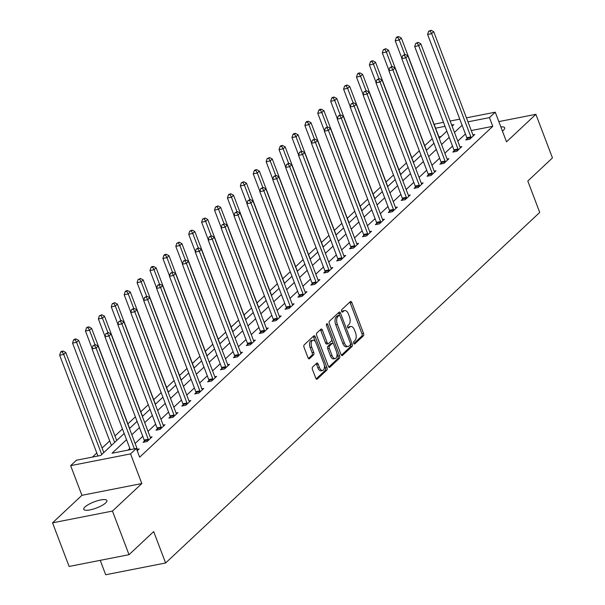<?xml version="1.0" encoding="UTF-8"?>
<svg xmlns="http://www.w3.org/2000/svg" width="605" height="605" viewBox="0 0 605 605"><rect width="100%" height="100%" fill="white"/><g stroke="black" fill="none" stroke-linecap="round" stroke-linejoin="round"><path stroke-width="0.91" d="M353.728 343.262A1.331 0.696 78.9 0 0 354.553 344.033A1.331 0.696 78.9 0 0 354.757 343.927L363.386 335.843A1.898 0.991 78.9 0 0 363.545 333.37L351.838 302.545A1.898 0.991 78.9 0 0 350.658 301.441A1.898 0.991 78.9 0 0 350.371 301.592L341.742 309.677A1.331 0.696 78.9 0 0 341.628 311.409A1.331 0.696 78.9 0 0 342.453 312.18A1.331 0.696 78.9 0 0 342.657 312.074L343.769 311.03A6.08 3.176 78.9 0 1 344.684 310.546A6.08 3.176 78.9 0 1 348.45 314.071L349.425 316.642A6.08 3.176 78.9 0 1 348.911 324.56L347.792 325.603A1.331 0.696 78.9 0 0 347.678 327.335A1.331 0.696 78.9 0 0 348.503 328.107A1.331 0.696 78.9 0 0 348.707 328.001L349.819 326.957A6.08 3.176 78.9 0 1 350.734 326.466A6.08 3.176 78.9 0 1 354.5 329.997L355.475 332.568A6.08 3.176 78.9 0 1 354.961 340.479L353.842 341.53A1.331 0.696 78.9 0 0 353.728 343.262M105.686 502.899A12.387 3.282 -20.8 0 0 106.904 500.539A12.387 3.282 -20.8 0 0 97.481 500.751A12.387 3.282 -20.8 0 0 84.965 506.967A12.387 3.282 -20.8 0 0 83.747 509.334A12.387 3.282 -20.8 0 0 93.17 509.123A12.387 3.282 -20.8 0 0 105.686 502.899M502.422 131.058A12.387 3.282 -20.8 0 0 503.473 130.181A12.387 3.282 -20.8 0 0 504.683 127.821A12.387 3.282 -20.8 0 0 500.842 126.906M312.634 367.023A1.898 0.991 78.9 0 0 312.467 369.496L315.757 378.148A1.898 0.991 78.9 0 0 316.929 379.252A1.898 0.991 78.9 0 0 317.217 379.101L326.798 370.124A1.898 0.991 78.9 0 0 326.957 367.643L315.25 336.826A1.898 0.991 78.9 0 0 314.071 335.722A1.898 0.991 78.9 0 0 313.791 335.873L304.209 344.85A1.898 0.991 78.9 0 0 304.043 347.323L308.013 357.767A1.898 0.991 78.9 0 0 309.193 358.871A1.898 0.991 78.9 0 0 309.473 358.72L313.579 354.878A1.898 0.991 78.9 0 0 313.738 352.405L311.772 347.225A5.082 2.654 78.9 0 1 312.966 340.207A5.082 2.654 78.9 0 1 316.113 343.156L323.826 363.446A5.082 2.654 78.9 0 1 322.631 370.472A5.082 2.654 78.9 0 1 319.478 367.515L318.192 364.134A1.898 0.991 78.9 0 0 317.012 363.03A1.898 0.991 78.9 0 0 316.733 363.181L312.634 367.023M129.024 554.687L69.114 566.446L52.544 522.833L112.454 511.066L129.024 554.687L153.678 531.583L165.611 562.983L539.728 212.438L527.802 181.039L552.456 157.935L535.886 114.322L506.514 141.842L495.253 112.182L489.46 117.612L492.772 126.332L139.664 457.191L136.352 448.464L130.559 453.894L70.649 465.653L76.442 460.231L100.732 455.459L124.184 433.483M112.454 511.066L141.827 483.546L130.559 453.894M341.008 354.485A1.898 0.991 78.9 0 0 342.188 355.589A1.898 0.991 78.9 0 0 342.475 355.438L352.057 346.453A1.898 0.991 78.9 0 0 352.216 343.98L340.509 313.156A1.898 0.991 78.9 0 0 339.329 312.059A1.898 0.991 78.9 0 0 339.042 312.21L329.46 321.187A1.898 0.991 78.9 0 0 329.301 323.66L341.008 354.485M339.428 358.289L329.846 367.265A1.898 0.991 78.9 0 1 329.559 367.416A1.898 0.991 78.9 0 1 328.379 366.312L316.672 335.488A1.898 0.991 78.9 0 1 316.831 333.015L320.937 329.173A1.898 0.991 78.9 0 1 321.217 329.022A1.898 0.991 78.9 0 1 322.397 330.126L327.146 342.627A1.898 0.991 78.9 0 0 328.326 343.731A1.898 0.991 78.9 0 0 328.606 343.579L331.328 341.031A1.898 0.991 78.9 0 0 331.495 338.558L326.549 325.543A1.331 0.696 78.9 0 1 326.859 323.705A1.331 0.696 78.9 0 1 327.683 324.477L339.587 355.816A1.898 0.991 78.9 0 1 339.428 358.289L337.809 358.606L328.795 367.046M535.886 114.322L498.83 121.597M100.226 560.343L105.693 574.75L165.611 562.983M492.772 126.332L471.272 130.551M465.419 133.977L457.788 141.124M452.51 146.07L444.879 153.216M439.601 158.162L431.978 165.309M426.699 170.255L419.068 177.401M413.79 182.347L406.159 189.494M400.888 194.439L393.258 201.594M387.979 206.532L380.348 213.686M375.07 218.624L367.439 225.778M362.168 230.717L354.538 237.871M349.259 242.817L341.628 249.963M336.35 254.909L328.727 262.056M323.448 267.002L315.818 274.148M310.539 279.094L302.908 286.241M297.637 291.187L290.007 298.333M284.728 303.279L277.098 310.425M271.819 315.371L264.188 322.518M258.917 327.464L251.287 334.618M246.008 339.556L238.378 346.71M233.099 351.649L225.468 358.803M220.197 363.741L212.567 370.895M207.288 375.841L199.658 382.988M194.387 387.934L186.756 395.08M181.477 400.026L173.847 407.173M168.568 412.118L160.938 419.265M155.666 424.211L148.036 431.357M142.757 436.303L135.127 443.45M129.848 448.396L128.033 450.097M467.075 138.719L465.737 139.974L469.783 139.18L474.743 134.529L472.921 134.885M454.166 150.811L452.827 152.067L456.873 151.273L461.842 146.622L460.012 146.985M441.257 162.904L439.918 164.159L443.972 163.365L448.933 158.714L447.103 159.077M428.355 174.996L427.017 176.252L431.062 175.458L436.023 170.807L434.201 171.17M415.446 187.096L414.107 188.344L418.153 187.55L423.122 182.899L421.292 183.262M402.537 199.189L401.198 200.444L405.252 199.642L410.213 194.991L408.39 195.355M389.635 211.281L388.297 212.537L392.342 211.742L397.303 207.091L395.481 207.447M376.726 223.374L375.387 224.629L379.433 223.835L384.402 219.184L382.572 219.539M363.824 235.466L362.486 236.721L366.532 235.927L371.493 231.276L369.67 231.632M350.915 247.558L349.577 248.814L353.623 248.02L358.591 243.369L356.761 243.724M338.006 259.651L336.667 260.906L340.721 260.112L345.682 255.461L343.852 255.817M325.104 271.743L323.766 272.999L327.812 272.205L332.773 267.554L330.95 267.909M312.195 283.836L310.857 285.091L314.902 284.297L319.871 279.646L318.041 280.009M299.286 295.928L297.947 297.184L302.001 296.389L306.962 291.739L305.132 292.102M286.384 308.021L285.046 309.276L289.092 308.482L294.053 303.831L292.23 304.194M273.475 320.121L272.137 321.368L276.183 320.574L281.151 315.923L279.321 316.286M260.573 332.213L259.227 333.468L263.281 332.667L268.242 328.016L266.419 328.379M247.664 344.305L246.326 345.561L250.372 344.767L255.34 340.116L253.51 340.471M234.755 356.398L233.417 357.653L237.463 356.859L242.431 352.208L240.601 352.564M221.853 368.49L220.515 369.746L224.561 368.952L229.522 364.301L227.699 364.656M208.944 380.583L207.606 381.838L211.652 381.044L216.62 376.393L214.79 376.749M196.035 392.675L194.697 393.931L198.75 393.137L203.711 388.486L201.881 388.841M183.133 404.768L181.795 406.023L185.841 405.229L190.802 400.578L188.979 400.933M170.224 416.86L168.886 418.115L172.932 417.321L177.9 412.67L176.07 413.033M157.323 428.953L155.977 430.208L160.03 429.414L164.991 424.763L163.168 425.126M144.413 441.045L143.075 442.3L147.121 441.506L152.082 436.855L150.259 437.218M137.35 449.311L139.18 448.948L137.229 450.778M432.212 138.704L424.733 145.714M419.303 150.796L411.823 157.807M406.401 162.889L398.914 169.899M393.492 174.981L386.013 181.992M380.59 187.074L373.103 194.084M367.681 199.166L360.202 206.176M354.772 211.258L347.293 218.276M341.87 223.358L334.384 230.369M328.961 235.451L321.482 242.461M316.052 247.543L308.573 254.554M303.15 259.636L295.663 266.646M290.241 271.728L282.762 278.739M277.34 283.821L269.853 290.831M264.43 295.913L256.943 302.923M251.521 308.005L244.042 315.016M238.62 320.098L231.133 327.108M225.71 332.19L218.231 339.201M212.801 344.283L205.322 351.301M199.9 356.383L192.413 363.393M186.99 368.475L179.511 375.486M174.081 380.568L166.602 387.578M161.18 392.66L153.693 399.671M148.27 404.753L140.791 411.763M135.369 416.845L127.882 423.855M122.46 428.937L114.98 435.948M109.702 440.894L102.071 448.04M96.792 452.986L92.414 457.093M441.181 136.465L438.89 136.911M141.827 483.546L81.917 495.314L52.544 522.833M81.917 495.314L70.649 465.653M434.322 124.895L435.335 123.949L443.495 122.346M126.536 439.676L112.061 453.236L136.352 448.464M462.107 125.25L454.476 132.404M449.197 137.343L441.567 144.497M436.288 149.435L428.658 156.589M423.387 161.535L415.756 168.682M410.477 173.627L402.847 180.774M397.568 185.72L389.945 192.866M384.667 197.812L377.036 204.959M371.757 209.905L364.127 217.051M358.856 221.997L351.225 229.144M345.947 234.09L338.316 241.236M333.037 246.182L325.407 253.336M320.136 258.274L312.505 265.429M307.227 270.367L299.596 277.521M294.317 282.459L286.687 289.613M281.416 294.559L273.785 301.706M268.507 306.652L260.876 313.798M255.605 318.744L247.974 325.891M242.696 330.837L235.065 337.983M229.787 342.929L222.156 350.076M216.885 355.022L209.254 362.168M203.976 367.114L196.345 374.261M191.067 379.206L183.436 386.361M178.165 391.299L170.534 398.453M165.256 403.391L157.625 410.545M152.347 415.484L144.724 422.638M139.445 427.584L131.814 434.73M489.46 117.612L467.96 121.832M450.158 121.038L459.785 119.147M466.44 117.839L495.253 112.182M452.124 126.211L453.833 124.607L451.67 125.031M445.015 126.339L435.57 128.192M129.462 428.537L137.093 421.39M142.372 416.444L149.995 409.298M155.273 404.352L162.904 397.205M168.182 392.259L175.813 385.113M181.084 380.167L188.715 373.013M193.993 368.074L201.624 360.92M206.902 355.982L214.533 348.828M219.804 343.89L227.435 336.735M232.713 331.79L240.344 324.643M245.622 319.697L253.253 312.551M258.524 307.605L266.155 300.458M271.433 295.512L279.064 288.366M284.342 283.42L291.965 276.273M297.244 271.327L304.875 264.181M310.153 259.235L317.784 252.088M323.055 247.143L330.685 239.988M335.964 235.05L343.595 227.896M348.873 222.958L356.504 215.804M361.775 210.865L369.405 203.711M374.684 198.765L382.315 191.619M387.593 186.673L395.216 179.526M400.495 174.58L408.125 167.434M413.404 162.488L421.035 155.341M426.306 150.395L433.936 143.249M439.215 138.303L446.845 131.156M350.734 326.466L349.115 326.783A6.08 3.176 78.9 0 0 348.2 327.275L349.819 326.957M347.822 327.63L348.2 327.275M344.684 310.546L343.065 310.864A6.08 3.176 78.9 0 0 342.15 311.348L343.769 311.03M341.772 311.704L342.15 311.348M353.872 343.557L361.767 336.161A1.898 0.991 78.9 0 0 361.926 333.688L350.219 302.863A1.898 0.991 78.9 0 0 349.803 302.129M339.632 315.439L338.891 313.473A1.898 0.991 78.9 0 0 338.475 312.747M341.424 355.218L350.439 346.771A1.898 0.991 78.9 0 0 350.598 344.298L350.522 344.101M350.25 344.895A1.331 0.696 78.9 0 0 350.363 343.164L340.086 316.105A1.331 0.696 78.9 0 0 339.261 315.334A1.331 0.696 78.9 0 0 339.065 315.439L337.885 316.544A6.08 3.176 78.9 0 0 337.371 324.462L344.396 342.952A6.08 3.176 78.9 0 0 348.162 346.483A6.08 3.176 78.9 0 0 349.07 345.999L350.25 344.895M337.87 315.674A1.331 0.696 78.9 0 0 337.643 315.651A1.331 0.696 78.9 0 0 337.446 315.757L339.065 315.439M348.162 346.483L346.544 346.801A6.08 3.176 78.9 0 1 342.77 343.269L335.745 324.779A6.08 3.176 78.9 0 1 336.267 316.861L337.446 315.757M326.987 343.897A1.898 0.991 78.9 0 1 326.708 344.048A1.898 0.991 78.9 0 1 325.528 342.944L320.779 330.443A1.898 0.991 78.9 0 0 320.363 329.71M331.714 339.677L333.181 343.534M336.902 353.32L337.968 356.133L339.587 355.816M332.077 355.596A5.082 2.654 78.9 0 0 335.223 358.553A5.082 2.654 78.9 0 0 336.418 351.528L333.703 344.381A1.898 0.991 78.9 0 0 332.523 343.277A1.898 0.991 78.9 0 0 332.243 343.428L329.521 345.977A1.898 0.991 78.9 0 0 329.354 348.45L332.077 355.596L330.451 355.914A5.082 2.654 78.9 0 0 333.605 358.871L335.223 358.553M331.222 343.625A1.898 0.991 78.9 0 0 330.905 343.595A1.898 0.991 78.9 0 0 330.617 343.746L332.243 343.428M330.451 355.914L327.736 348.767A1.898 0.991 78.9 0 1 327.902 346.294L330.617 343.746M337.809 358.606A1.898 0.991 78.9 0 0 337.968 356.133M322.631 370.472L321.013 370.789A5.082 2.654 78.9 0 1 317.859 367.832L316.574 364.452A1.898 0.991 78.9 0 0 316.158 363.718M312.966 340.207L311.341 340.524A5.082 2.654 78.9 0 0 310.153 347.542L311.772 347.225M308.429 358.5L311.961 355.195A1.898 0.991 78.9 0 0 312.12 352.723L310.153 347.542M315.341 341.636L313.632 337.144A1.898 0.991 78.9 0 0 313.216 336.41M316.173 378.881L325.18 370.441A1.898 0.991 78.9 0 0 325.339 367.969L324.303 365.238M439.366 138.167L401.334 38.054L399.27 39.998L395.216 40.792L401.879 58.33M397.81 37.381L398.642 36.61L397.016 36.928L396.192 37.699L397.81 37.381L399.27 39.998L404.783 54.518M398.642 36.61L401.334 38.054M395.216 40.792L396.192 37.699M471.121 137.925L471.076 137.622A1.936 1.013 78.9 0 0 470.887 136.919L431.652 33.638L433.717 31.694L472.951 134.975A1.936 1.013 78.9 0 0 473.261 135.573L473.405 135.785M467.226 139.679L467.022 138.416A1.936 1.013 78.9 0 0 466.833 137.713L427.606 34.432L431.652 33.638L430.193 31.029L431.025 30.25L428.574 31.347L430.193 31.029M428.574 31.347L427.606 34.432M433.717 31.694L431.025 30.25M426.457 150.259L388.425 50.147L386.361 52.09L382.315 52.885L388.977 70.422M384.909 49.474L385.733 48.703L383.283 49.791L384.909 49.474L386.361 52.09L391.881 66.611M385.733 48.703L388.425 50.147M382.315 52.885L383.283 49.791M413.548 162.352L375.524 62.239L373.451 64.183L369.405 64.977L376.068 82.514M371.999 61.574L372.824 60.795L371.205 61.113L370.381 61.892L371.999 61.574L373.451 64.183L378.972 78.703M372.824 60.795L375.524 62.239M369.405 64.977L370.381 61.892M458.212 150.017L458.166 149.715A1.936 1.013 78.9 0 0 457.977 149.011L418.743 45.73L420.815 43.794L460.05 147.075A1.936 1.013 78.9 0 0 460.352 147.665L460.503 147.877M454.317 151.772L454.121 150.509A1.936 1.013 78.9 0 0 453.931 149.806L414.697 46.525L418.743 45.73L417.291 43.121L418.115 42.342L415.673 43.439L417.291 43.121M415.673 43.439L414.697 46.525M420.815 43.794L418.115 42.342M445.31 162.11L445.257 161.807A1.936 1.013 78.9 0 0 445.068 161.104L405.842 57.823L407.906 55.887L447.14 159.168A1.936 1.013 78.9 0 0 447.45 159.758L447.594 159.97M441.416 163.872L441.211 162.601A1.936 1.013 78.9 0 0 441.022 161.898L401.788 58.617L405.842 57.823L404.382 55.214L405.214 54.435L402.764 55.531L404.382 55.214M402.764 55.531L401.788 58.617M407.906 55.887L405.214 54.435M400.646 174.444L362.614 74.339L360.55 76.275L356.496 77.069L363.159 94.607M359.09 73.666L359.922 72.887L358.304 73.205L357.472 73.984L359.09 73.666L360.55 76.275L366.063 90.803M359.922 72.887L362.614 74.339M356.496 77.069L357.472 73.984M387.737 186.537L349.713 86.432L347.641 88.368L343.595 89.162L350.257 106.699M346.189 85.759L347.013 84.98L344.57 86.076L346.189 85.759L347.641 88.368L353.161 102.895M347.013 84.98L349.713 86.432M343.595 89.162L344.57 86.076M374.828 198.629L336.803 98.524L334.731 100.46L330.685 101.254L337.348 118.799M333.279 97.851L334.104 97.072L332.485 97.39L331.661 98.169L333.279 97.851L334.731 100.46L340.252 114.988M334.104 97.072L336.803 98.524M330.685 101.254L331.661 98.169M432.401 174.202L432.356 173.9A1.936 1.013 78.9 0 0 432.167 173.196L392.932 69.915L395.005 67.979L434.231 171.26A1.936 1.013 78.9 0 0 434.541 171.85L434.685 172.062M428.506 175.964L428.302 174.701A1.936 1.013 78.9 0 0 428.121 173.99L388.886 70.709L392.932 69.915L391.48 67.306L392.305 66.527L389.854 67.624L391.48 67.306M389.854 67.624L388.886 70.709M395.005 67.979L392.305 66.527M419.492 186.295L419.446 186A1.936 1.013 78.9 0 0 419.257 185.289L380.023 82.008L382.095 80.072L421.33 183.353A1.936 1.013 78.9 0 0 421.632 183.943L421.783 184.154M415.597 188.057L415.401 186.794A1.936 1.013 78.9 0 0 415.211 186.083L375.977 82.802L380.023 82.008L378.571 79.399L379.395 78.62L376.953 79.716L378.571 79.399M376.953 79.716L375.977 82.802M382.095 80.072L379.395 78.62M406.59 198.395L406.537 198.092A1.936 1.013 78.9 0 0 406.356 197.381L367.122 94.1L369.186 92.164L408.42 195.445A1.936 1.013 78.9 0 0 408.73 196.043L408.874 196.247M402.696 200.149L402.491 198.886A1.936 1.013 78.9 0 0 402.302 198.175L363.068 94.894L367.122 94.1L365.662 91.491L366.494 90.712L364.044 91.809L365.662 91.491M364.044 91.809L363.068 94.894M369.186 92.164L366.494 90.712M361.926 210.721L323.894 110.617L321.83 112.553L317.784 113.347L324.446 130.892M320.37 109.944L321.202 109.165L319.584 109.482L318.752 110.261L320.37 109.944L321.83 112.553L327.343 127.08M321.202 109.165L323.894 110.617M317.784 113.347L318.752 110.261M393.681 210.487L393.636 210.185A1.936 1.013 78.9 0 0 393.447 209.474L354.212 106.193L356.284 104.257L395.511 207.538A1.936 1.013 78.9 0 0 395.821 208.135L395.965 208.339M389.786 212.242L389.582 210.979A1.936 1.013 78.9 0 0 389.401 210.268L350.166 106.987L354.212 106.193L352.76 103.584L353.585 102.812L351.142 103.901L352.76 103.584M351.142 103.901L350.166 106.987M356.284 104.257L353.585 102.812M349.017 222.814L310.993 122.709L308.921 124.645L304.875 125.439L311.537 142.984M307.469 122.036L308.293 121.257L306.674 121.575L305.85 122.354L307.469 122.036L308.921 124.645L314.441 139.173M308.293 121.257L310.993 122.709M304.875 125.439L305.85 122.354M380.779 222.579L380.726 222.277A1.936 1.013 78.9 0 0 380.537 221.566L341.311 118.285L343.375 116.349L382.61 219.63A1.936 1.013 78.9 0 0 382.912 220.228L383.063 220.439M376.885 224.334L376.681 223.071A1.936 1.013 78.9 0 0 376.491 222.36L337.257 119.079L341.311 118.285L339.851 115.676L340.675 114.905L338.233 115.994L339.851 115.676M338.233 115.994L337.257 119.079M343.375 116.349L340.675 114.905M336.108 234.906L298.084 134.802L296.019 136.738L291.965 137.532L298.628 155.077M294.559 134.129L295.391 133.357L293.765 133.675L292.941 134.446L294.559 134.129L296.019 136.738L301.532 151.265M295.391 133.357L298.084 134.802M291.965 137.532L292.941 134.446M367.87 234.672L367.817 234.369A1.936 1.013 78.9 0 0 367.636 233.659L328.402 130.377L330.466 128.441L369.7 231.723A1.936 1.013 78.9 0 0 370.01 232.32L370.154 232.532M363.976 236.426L363.771 235.163A1.936 1.013 78.9 0 0 363.582 234.46L324.356 131.179L328.402 130.377L326.942 127.768L327.774 126.997L325.324 128.086L326.942 127.768M325.324 128.086L324.356 131.179M330.466 128.441L327.774 126.997M323.206 247.006L285.174 146.894L283.11 148.83L279.064 149.624L285.726 167.169M281.65 146.221L282.482 145.45L280.864 145.767L280.032 146.539L281.65 146.221L283.11 148.83L288.63 163.358M282.482 145.45L285.174 146.894M279.064 149.624L280.032 146.539M354.961 246.764L354.916 246.462A1.936 1.013 78.9 0 0 354.727 245.751L315.492 142.477L317.565 140.534L356.799 243.815A1.936 1.013 78.9 0 0 357.101 244.412L357.245 244.624M351.066 248.519L350.87 247.256A1.936 1.013 78.9 0 0 350.681 246.553L311.446 143.272L315.492 142.477L314.04 139.861L314.865 139.089L312.422 140.179L314.04 139.861M312.422 140.179L311.446 143.272M317.565 140.534L314.865 139.089M310.297 259.099L272.273 158.986L270.201 160.922L266.155 161.724L272.817 179.261M268.749 158.313L269.573 157.542L267.13 158.631L268.749 158.313L270.201 160.922L275.721 175.45M269.573 157.542L272.273 158.986M266.155 161.724L267.13 158.631M342.059 258.857L342.007 258.554A1.936 1.013 78.9 0 0 341.817 257.851L302.591 154.57L304.655 152.626L343.89 255.907A1.936 1.013 78.9 0 0 344.2 256.505L344.343 256.717M338.165 260.611L337.961 259.348A1.936 1.013 78.9 0 0 337.772 258.645L298.537 155.364L302.591 154.57L301.131 151.953L301.963 151.182L299.513 152.271L301.131 151.953M299.513 152.271L298.537 155.364M304.655 152.626L301.963 151.182M297.395 271.191L259.363 171.079L257.299 173.022L253.245 173.816L259.908 191.354M255.839 170.406L256.671 169.634L255.045 169.952L254.221 170.723L255.839 170.406L257.299 173.022L262.812 187.542M256.671 169.634L259.363 171.079M253.245 173.816L254.221 170.723M329.15 270.949L329.105 270.647A1.936 1.013 78.9 0 0 328.916 269.943L289.682 166.662L291.754 164.719L330.98 268A1.936 1.013 78.9 0 0 331.29 268.597L331.434 268.809M325.256 272.704L325.051 271.441A1.936 1.013 78.9 0 0 324.862 270.738L285.636 167.456L289.682 166.662L288.23 164.046L289.054 163.274L286.604 164.371L288.23 164.046M286.604 164.371L285.636 167.456M291.754 164.719L289.054 163.274M284.486 283.284L246.462 183.171L244.39 185.115L240.344 185.909L247.006 203.446M242.938 182.498L243.762 181.727L241.312 182.816L242.938 182.498L244.39 185.115L249.91 199.635M243.762 181.727L246.462 183.171M240.344 185.909L241.312 182.816M316.241 283.042L316.196 282.739A1.936 1.013 78.9 0 0 316.007 282.036L276.772 178.755L278.845 176.819L318.079 280.1A1.936 1.013 78.9 0 0 318.381 280.69L318.532 280.901M312.346 284.796L312.15 283.533A1.936 1.013 78.9 0 0 311.961 282.83L272.726 179.549L276.772 178.755L275.32 176.146L276.145 175.367L273.702 176.463L275.32 176.146M273.702 176.463L272.726 179.549M278.845 176.819L276.145 175.367M271.577 295.376L233.553 195.264L231.481 197.207L227.435 198.001L234.097 215.539M230.029 194.598L230.853 193.819L229.234 194.137L228.41 194.916L230.029 194.598L231.481 197.207L237.001 211.727M230.853 193.819L233.553 195.264M227.435 198.001L228.41 194.916M303.339 295.134L303.286 294.832A1.936 1.013 78.9 0 0 303.105 294.128L263.871 190.847L265.935 188.911L305.17 292.192A1.936 1.013 78.9 0 0 305.48 292.782L305.623 292.994M299.445 296.896L299.241 295.626A1.936 1.013 78.9 0 0 299.051 294.922L259.817 191.641L263.871 190.847L262.411 188.238L263.243 187.459L260.793 188.556L262.411 188.238M260.793 188.556L259.817 191.641M265.935 188.911L263.243 187.459M258.675 307.469L220.643 207.364L218.579 209.3L214.525 210.094L221.196 227.631M217.119 206.691L217.951 205.912L215.501 207.008L217.119 206.691L218.579 209.3L224.092 223.827M217.951 205.912L220.643 207.364M214.525 210.094L215.501 207.008M290.43 307.227L290.385 306.924A1.936 1.013 78.9 0 0 290.196 306.221L250.962 202.94L253.034 201.004L292.26 304.285A1.936 1.013 78.9 0 0 292.57 304.875L292.714 305.086M286.536 308.989L286.331 307.726A1.936 1.013 78.9 0 0 286.15 307.015L246.916 203.734L250.962 202.94L249.51 200.331L250.334 199.552L247.891 200.648L249.51 200.331M247.891 200.648L246.916 203.734M253.034 201.004L250.334 199.552M245.766 319.561L207.742 219.456L205.67 221.392L201.624 222.186L208.286 239.724M204.218 218.783L205.042 218.004L202.599 219.101L204.218 218.783L205.67 221.392L211.19 235.92M205.042 218.004L207.742 219.456M201.624 222.186L202.599 219.101M277.521 319.319L277.476 319.024A1.936 1.013 78.9 0 0 277.287 318.313L238.052 215.032L240.124 213.096L279.359 316.377A1.936 1.013 78.9 0 0 279.661 316.967L279.812 317.179M273.634 321.081L273.43 319.818A1.936 1.013 78.9 0 0 273.241 319.107L234.006 215.826L238.052 215.032L236.6 212.423L237.425 211.644L234.982 212.741L236.6 212.423M234.982 212.741L234.006 215.826M240.124 213.096L237.425 211.644M232.857 331.653L194.833 231.549L192.768 233.485L188.715 234.279L195.377 251.816M191.309 230.876L192.133 230.097L189.69 231.193L191.309 230.876L192.768 233.485L198.281 248.012M192.133 230.097L194.833 231.549M188.715 234.279L189.69 231.193M264.619 331.419L264.566 331.116A1.936 1.013 78.9 0 0 264.385 330.406L225.151 227.125L227.215 225.189L266.45 328.47A1.936 1.013 78.9 0 0 266.76 329.067L266.903 329.271M260.725 333.173L260.521 331.911A1.936 1.013 78.9 0 0 260.332 331.2L221.105 227.919L225.151 227.125L223.691 224.516L224.523 223.737L222.073 224.833L223.691 224.516M222.073 224.833L221.105 227.919M227.215 225.189L224.523 223.737M219.955 343.746L181.923 243.641L179.859 245.577L175.813 246.371L182.476 263.916M178.399 242.968L179.231 242.189L176.781 243.286L178.399 242.968L179.859 245.577L185.372 260.105M179.231 242.189L181.923 243.641M175.813 246.371L176.781 243.286M251.71 343.511L251.665 343.209A1.936 1.013 78.9 0 0 251.476 342.498L212.242 239.217L214.314 237.281L253.548 340.562A1.936 1.013 78.9 0 0 253.85 341.159L253.994 341.364M247.816 345.266L247.619 344.003A1.936 1.013 78.9 0 0 247.43 343.292L208.196 240.011L212.242 239.217L210.79 236.608L211.614 235.837L209.171 236.926L210.79 236.608M209.171 236.926L208.196 240.011M214.314 237.281L211.614 235.837M207.046 355.838L169.022 255.734L166.95 257.67L162.904 258.464L169.566 276.009M165.498 255.06L166.322 254.281L164.704 254.599L163.879 255.378L165.498 255.06L166.95 257.67L172.47 272.197M166.322 254.281L169.022 255.734M162.904 258.464L163.879 255.378M238.809 355.604L238.756 355.301A1.936 1.013 78.9 0 0 238.567 354.59L199.34 251.309L201.404 249.373L240.639 352.654A1.936 1.013 78.9 0 0 240.941 353.252L241.093 353.464M234.914 357.358L234.71 356.095A1.936 1.013 78.9 0 0 234.521 355.385L195.286 252.103L199.34 251.309L197.88 248.7L198.712 247.929L196.262 249.018L197.88 248.7M196.262 249.018L195.286 252.103M201.404 249.373L198.712 247.929M194.145 367.931L156.113 267.826L154.048 269.762L149.995 270.556L156.657 288.101M152.589 267.153L153.42 266.382L151.794 266.699L150.97 267.471L152.589 267.153L154.048 269.762L159.561 284.289M153.42 266.382L156.113 267.826M149.995 270.556L150.97 267.471M225.899 367.696L225.854 367.394A1.936 1.013 78.9 0 0 225.665 366.683L186.431 263.402L188.495 261.466L227.73 364.747A1.936 1.013 78.9 0 0 228.04 365.344L228.183 365.556M222.005 369.451L221.801 368.188A1.936 1.013 78.9 0 0 221.612 367.485L182.385 264.204L186.431 263.402L184.979 260.793L185.803 260.021L183.353 261.11L184.979 260.793M183.353 261.11L182.385 264.204M188.495 261.466L185.803 260.021M181.235 380.031L143.204 279.918L141.139 281.854L137.093 282.648L143.756 300.193M139.687 279.245L140.511 278.474L138.061 279.563L139.687 279.245L141.139 281.854L146.66 296.382M140.511 278.474L143.204 279.918M137.093 282.648L138.061 279.563M212.99 379.789L212.945 379.486A1.936 1.013 78.9 0 0 212.756 378.775L173.522 275.502L175.594 273.558L214.828 376.839A1.936 1.013 78.9 0 0 215.13 377.437L215.282 377.649M209.096 381.543L208.899 380.28A1.936 1.013 78.9 0 0 208.71 379.577L169.476 276.296L173.522 275.502L172.07 272.885L172.894 272.114L170.451 273.203L172.07 272.885M170.451 273.203L169.476 276.296M175.594 273.558L172.894 272.114M168.326 392.123L130.302 292.011L128.23 293.947L124.184 294.748L130.846 312.286M126.778 291.338L127.602 290.566L125.984 290.884L125.159 291.655L126.778 291.338L128.23 293.947L133.75 308.474M127.602 290.566L130.302 292.011M124.184 294.748L125.159 291.655M200.089 391.881L200.036 391.579A1.936 1.013 78.9 0 0 199.847 390.875L160.62 287.594L162.684 285.651L201.919 388.932A1.936 1.013 78.9 0 0 202.229 389.529L202.373 389.741M196.194 393.636L195.99 392.373A1.936 1.013 78.9 0 0 195.801 391.669L156.566 288.388L160.62 287.594L159.16 284.978L159.992 284.206L157.542 285.295L159.16 284.978M157.542 285.295L156.566 288.388M162.684 285.651L159.992 284.206M155.424 404.216L117.393 304.103L115.328 306.047L111.275 306.841L117.937 324.378M113.869 303.43L114.7 302.659L112.25 303.748L113.869 303.43L115.328 306.047L120.841 320.567M114.7 302.659L117.393 304.103M111.275 306.841L112.25 303.748M187.179 403.974L187.134 403.671A1.936 1.013 78.9 0 0 186.945 402.968L147.711 299.687L149.783 297.743L189.01 401.024A1.936 1.013 78.9 0 0 189.32 401.622L189.463 401.833M183.285 405.728L183.081 404.465A1.936 1.013 78.9 0 0 182.899 403.762L143.665 300.481L147.711 299.687L146.259 297.07L147.083 296.299L144.633 297.395L146.259 297.07M144.633 297.395L143.665 300.481M149.783 297.743L147.083 296.299M142.515 416.308L104.491 316.196L102.419 318.139L98.373 318.933L105.036 336.471M100.967 315.523L101.791 314.751L99.349 315.84L100.967 315.523L102.419 318.139L107.94 332.659M101.791 314.751L104.491 316.196M98.373 318.933L99.349 315.84M174.27 416.066L174.225 415.764A1.936 1.013 78.9 0 0 174.036 415.06L134.802 311.779L136.874 309.843L176.108 413.117A1.936 1.013 78.9 0 0 176.41 413.714L176.562 413.926M170.383 417.821L170.179 416.558A1.936 1.013 78.9 0 0 169.99 415.854L130.756 312.573L134.802 311.779L133.35 309.17L134.174 308.391L131.731 309.488L133.35 309.17M131.731 309.488L130.756 312.573M136.874 309.843L134.174 308.391M129.606 428.401L91.582 328.288L89.51 330.232L85.464 331.026L92.126 348.563M88.058 327.615L88.882 326.844L87.264 327.161L86.439 327.94L88.058 327.615L89.51 330.232L95.03 344.752M88.882 326.844L91.582 328.288M85.464 331.026L86.439 327.94M161.369 428.158L161.316 427.856A1.936 1.013 78.9 0 0 161.134 427.153L121.9 323.872L123.964 321.936L163.199 425.217A1.936 1.013 78.9 0 0 163.509 425.807L163.653 426.018M157.474 429.921L157.27 428.65A1.936 1.013 78.9 0 0 157.081 427.947L117.854 324.666L121.9 323.872L120.44 321.263L121.272 320.484L118.822 321.58L120.44 321.263M118.822 321.58L117.854 324.666M123.964 321.936L121.272 320.484M116.704 440.493L78.673 340.388L76.608 342.324L72.562 343.118L111.426 445.439M75.149 339.715L75.98 338.936L74.362 339.254L73.53 340.033L75.149 339.715L76.608 342.324L114.632 442.429M75.98 338.936L78.673 340.388M72.562 343.118L73.53 340.033M148.459 440.251L148.414 439.948A1.936 1.013 78.9 0 0 148.225 439.245L108.991 335.964L111.063 334.028L150.29 437.309A1.936 1.013 78.9 0 0 150.6 437.899L150.743 438.111M144.565 442.013L144.361 440.75A1.936 1.013 78.9 0 0 144.179 440.039L104.945 336.758L108.991 335.964L107.539 333.355L108.363 332.576L105.92 333.673L107.539 333.355M105.92 333.673L104.945 336.758M111.063 334.028L108.363 332.576M103.795 452.585L65.771 352.481L63.699 354.417L59.653 355.211L97.942 456.004M62.247 351.808L63.071 351.029L61.453 351.346L60.629 352.125L62.247 351.808L63.699 354.417L101.731 454.521M63.071 351.029L65.771 352.481M59.653 355.211L60.629 352.125M134.378 448.857L96.089 348.056L98.154 346.12L137.388 449.402A1.936 1.013 78.9 0 0 137.69 449.991L137.842 450.203M130.325 449.651L92.036 348.851L96.089 348.056L94.63 345.447L95.454 344.668L93.011 345.765L94.63 345.447M93.011 345.765L92.036 348.851M98.154 346.12L95.454 344.668M354.333 344.011L354.757 343.927M342.233 312.157L342.657 312.074M348.283 328.084L348.707 328.001M350.219 302.863L351.838 302.545M361.926 333.688L363.545 333.37M361.767 336.161L363.386 335.843M338.891 313.473L340.509 313.156M350.598 344.298L352.216 343.98M350.439 346.771L352.057 346.453M341.87 355.551L342.475 355.438M336.267 316.861L337.885 316.544M335.745 324.779L337.371 324.462M342.77 343.269L344.396 342.952M329.241 367.386L329.846 367.265M320.779 330.443L322.397 330.126M325.528 342.944L327.146 342.627M326.39 324.734L327.683 324.477M327.902 346.294L329.521 345.977M327.736 348.767L329.354 348.45M316.574 364.452L318.192 364.134M317.859 367.832L319.478 367.515M312.12 352.723L313.738 352.405M311.961 355.195L313.579 354.878M308.868 358.841L309.473 358.72M313.632 337.144L315.25 336.826M325.339 367.969L326.957 367.643M325.18 370.441L326.798 370.124M316.612 379.222L317.217 379.101M471.076 137.622L467.022 138.416M470.887 136.919L466.833 137.713M458.166 149.715L454.121 150.509M457.977 149.011L453.931 149.806M445.257 161.807L441.211 162.601M445.068 161.104L441.022 161.898M432.356 173.9L428.302 174.701M432.167 173.196L428.121 173.99M419.446 186L415.401 186.794M419.257 185.289L415.211 186.083M406.537 198.092L402.491 198.886M406.356 197.381L402.302 198.175M393.636 210.185L389.582 210.979M393.447 209.474L389.401 210.268M380.726 222.277L376.681 223.071M380.537 221.566L376.491 222.36M367.817 234.369L363.771 235.163M367.636 233.659L363.582 234.46M354.916 246.462L350.87 247.256M354.727 245.751L350.681 246.553M342.007 258.554L337.961 259.348M341.817 257.851L337.772 258.645M329.105 270.647L325.051 271.441M328.916 269.943L324.862 270.738M316.196 282.739L312.15 283.533M316.007 282.036L311.961 282.83M303.286 294.832L299.241 295.626M303.105 294.128L299.051 294.922M290.385 306.924L286.331 307.726M290.196 306.221L286.15 307.015M277.476 319.024L273.43 319.818M277.287 318.313L273.241 319.107M264.566 331.116L260.521 331.911M264.385 330.406L260.332 331.2M251.665 343.209L247.619 344.003M251.476 342.498L247.43 343.292M238.756 355.301L234.71 356.095M238.567 354.59L234.521 355.385M225.854 367.394L221.801 368.188M225.665 366.683L221.612 367.485M212.945 379.486L208.899 380.28M212.756 378.775L208.71 379.577M200.036 391.579L195.99 392.373M199.847 390.875L195.801 391.669M187.134 403.671L183.081 404.465M186.945 402.968L182.899 403.762M174.225 415.764L170.179 416.558M174.036 415.06L169.99 415.854M161.316 427.856L157.27 428.65M161.134 427.153L157.081 427.947M148.414 439.948L144.361 440.75M148.225 439.245L144.179 440.039M337.643 315.651L339.261 315.334M326.708 344.048L328.326 343.731M330.905 343.595L332.523 343.277"/></g></svg>
